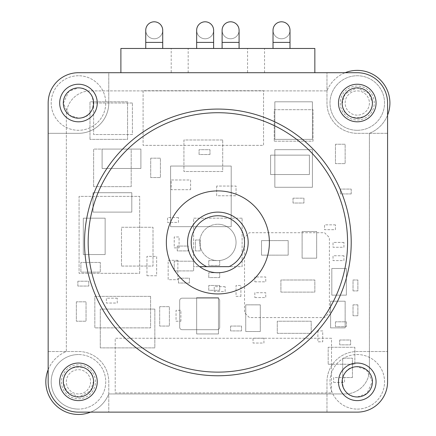 <?xml version="1.0" encoding="UTF-8"?>
<svg xmlns="http://www.w3.org/2000/svg" width="436" height="436" viewBox="0 0 436 436"><rect width="100%" height="100%" fill="white"/><g stroke="black" fill="none" stroke-linecap="round" stroke-linejoin="round"><path stroke-width="0.33" stroke-dasharray="2.18 1.64" d="M289.995 30.286A8.486 8.486 0 0 1 281.509 38.771A8.486 8.486 0 0 1 273.023 30.286M281.509 38.771A8.486 8.486 0 0 1 273.023 30.286A8.486 8.486 0 0 1 281.509 21.8A8.486 8.486 0 0 1 289.995 30.286A8.486 8.486 0 0 1 281.509 38.771M273.023 48.467L289.995 48.467L273.023 48.467M239.081 30.286A8.486 8.486 0 0 1 230.595 38.771A8.486 8.486 0 0 1 222.109 30.286M230.595 38.771A8.486 8.486 0 0 1 222.109 30.286A8.486 8.486 0 0 1 230.595 21.8A8.486 8.486 0 0 1 239.081 30.286A8.486 8.486 0 0 1 230.595 38.771M222.109 48.467L239.081 48.467L222.109 48.467M213.624 30.286A8.486 8.486 0 0 1 205.143 38.771A8.486 8.486 0 0 1 196.658 30.286M205.143 38.771A8.486 8.486 0 0 1 196.658 30.286A8.486 8.486 0 0 1 205.143 21.8A8.486 8.486 0 0 1 213.624 30.286A8.486 8.486 0 0 1 205.143 38.771M196.658 48.467L213.624 48.467L196.658 48.467M162.715 30.286A8.486 8.486 0 0 1 154.23 38.771A8.486 8.486 0 0 1 145.744 30.286M154.23 38.771A8.486 8.486 0 0 1 145.744 30.286A8.486 8.486 0 0 1 154.23 21.8A8.486 8.486 0 0 1 162.715 30.286A8.486 8.486 0 0 1 154.23 38.771M145.744 48.467L162.715 48.467L145.744 48.467M217.869 375.761A133.34 133.34 0 0 1 84.529 242.421A133.34 133.34 0 0 1 217.869 109.076A133.34 133.34 0 0 1 351.209 242.421A133.34 133.34 0 0 1 217.869 375.761M357.269 396.973A15.151 15.151 0 0 0 372.426 381.822A15.151 15.151 0 0 0 357.269 366.671A15.151 15.151 0 0 0 342.118 381.822A15.151 15.151 0 0 0 357.269 396.973L366.916 393.512L372.42 381.429L366.3 369.652L356.49 366.692C337.295 366.899 338.254 397.676 357.269 396.973M78.464 396.973A15.151 15.151 0 0 0 93.62 381.822A15.151 15.151 0 0 0 78.464 366.671A15.151 15.151 0 0 0 63.313 381.822A15.151 15.151 0 0 0 78.464 396.973M78.464 118.172A15.151 15.151 0 0 0 93.62 103.016A15.151 15.151 0 0 0 78.464 87.865A15.151 15.151 0 0 0 63.313 103.016A15.151 15.151 0 0 0 78.464 118.172L79.248 118.151C98.443 117.943 97.484 87.167 78.464 87.865L68.823 91.331L63.318 103.408L69.438 115.186L78.464 118.172M357.269 118.172A15.151 15.151 0 0 0 372.426 103.016A15.151 15.151 0 0 0 357.269 87.865A15.151 15.151 0 0 0 342.118 103.016A15.151 15.151 0 0 0 357.269 118.172M217.869 293.94A51.519 51.519 0 0 0 269.388 242.421A51.519 51.519 0 0 0 217.869 190.903A51.519 51.519 0 0 0 166.35 242.421A51.519 51.519 0 0 0 217.869 293.94A51.519 51.519 0 0 1 166.35 242.421A51.519 51.519 0 0 1 217.869 190.903A51.519 51.519 0 0 1 269.388 242.421A51.519 51.519 0 0 1 217.869 293.94A51.519 51.519 0 0 1 166.35 242.421A51.519 51.519 0 0 1 217.869 190.903A51.519 51.519 0 0 1 269.388 242.421A51.519 51.519 0 0 1 217.869 293.94M217.869 272.723A30.307 30.307 0 0 1 187.562 242.421A30.307 30.307 0 0 1 217.869 212.114A30.307 30.307 0 0 1 248.171 242.421A30.307 30.307 0 0 1 217.869 272.723M78.464 412.129L357.269 412.129A30.307 30.307 0 0 0 387.577 381.822L387.577 103.016A30.307 30.307 0 0 0 357.269 72.714L78.464 72.714A30.307 30.307 0 0 0 48.162 103.016L48.162 381.822A30.307 30.307 0 0 0 78.464 412.129L357.269 412.129A30.307 30.307 0 0 0 387.577 381.822L387.577 133.323L357.269 133.323A30.307 30.307 0 0 1 326.967 103.016L326.967 72.714L108.771 72.714L108.771 103.016A30.307 30.307 0 0 1 78.464 133.323L48.162 133.323L48.162 381.822A30.307 30.307 0 0 0 78.464 412.129A30.307 30.307 0 0 1 48.162 381.822A30.307 30.307 0 0 0 78.464 412.129L357.269 412.129A30.307 30.307 0 0 0 387.577 381.822L387.577 103.016A30.307 30.307 0 0 0 357.269 72.714L326.967 72.714L326.967 103.016A30.307 30.307 0 0 0 357.269 133.323L387.577 133.323L387.577 103.016A30.307 30.307 0 0 0 357.269 72.714L314.847 72.714L314.847 48.467L120.892 48.467L120.892 72.714L314.847 72.714L78.464 72.714A30.307 30.307 0 0 0 48.162 103.016L48.162 381.822M228.976 266.663L206.757 266.663M78.464 75.744A27.272 27.272 0 0 0 51.203 103.724A27.272 27.272 0 0 0 79.875 130.255A27.272 27.272 0 0 0 105.73 102.313A27.272 27.272 0 0 0 78.464 75.744A27.272 27.272 0 0 0 51.192 103.016A27.272 27.272 0 0 0 78.464 130.293A27.272 27.272 0 0 0 105.741 103.016A27.272 27.272 0 0 0 78.464 75.744M357.269 409.099A27.272 27.272 0 0 0 384.536 381.118A27.272 27.272 0 0 0 357.269 354.55A27.272 27.272 0 0 0 329.998 381.822A27.272 27.272 0 0 0 357.269 409.099A27.272 27.272 0 0 0 384.547 381.822A27.272 27.272 0 0 0 355.858 354.582A27.272 27.272 0 0 0 330.008 382.53A27.272 27.272 0 0 0 357.269 409.099M357.269 130.293A27.272 27.272 0 0 0 384.508 101.604A27.272 27.272 0 0 0 357.269 75.744A27.272 27.272 0 0 0 329.998 103.016A27.272 27.272 0 0 0 357.269 130.293A27.272 27.272 0 0 1 329.998 103.016A27.272 27.272 0 0 1 357.269 75.744A27.272 27.272 0 0 0 330.036 104.427A27.272 27.272 0 0 0 357.269 130.293A27.272 27.272 0 0 1 329.998 103.016A27.272 27.272 0 0 1 357.269 75.744A27.272 27.272 0 0 1 384.547 103.016A27.272 27.272 0 0 1 357.269 130.293A27.272 27.272 0 0 0 384.547 103.016A27.272 27.272 0 0 0 357.269 75.744A27.272 27.272 0 0 1 384.547 103.016A27.272 27.272 0 0 1 357.269 130.293M342.14 103.801C342.347 122.996 373.123 122.036 372.426 103.016L368.96 93.375L356.877 87.87L345.099 93.991L342.14 103.801M78.464 354.55A27.272 27.272 0 0 0 51.23 383.233A27.272 27.272 0 0 0 78.464 409.099A27.272 27.272 0 0 1 51.192 381.822A27.272 27.272 0 0 1 78.464 354.55A27.272 27.272 0 0 0 51.192 381.822A27.272 27.272 0 0 0 78.464 409.099A27.272 27.272 0 0 1 51.192 381.822A27.272 27.272 0 0 1 78.464 354.55A27.272 27.272 0 0 1 105.741 381.822A27.272 27.272 0 0 1 78.464 409.099A27.272 27.272 0 0 0 105.703 380.41A27.272 27.272 0 0 0 78.464 354.55A27.272 27.272 0 0 1 105.741 381.822A27.272 27.272 0 0 1 78.464 409.099A27.272 27.272 0 0 0 105.741 381.822A27.272 27.272 0 0 0 78.464 354.55M93.598 381.037C93.391 361.842 62.615 362.807 63.313 381.822L66.779 391.468L78.856 396.973L90.639 390.847L93.598 381.037M247.566 72.714L264.538 72.714L247.566 72.714L247.566 48.467L264.538 48.467L247.566 48.467M264.538 72.714L264.538 48.467M171.201 72.714L188.172 72.714L171.201 72.714L171.201 48.467L188.172 48.467L171.201 48.467M188.172 72.714L188.172 48.467M357.269 115.137A12.121 12.121 0 0 1 345.149 103.016A12.121 12.121 0 0 1 357.269 90.895A12.121 12.121 0 0 1 369.396 103.016A12.121 12.121 0 0 1 357.269 115.137A12.121 12.121 0 0 1 345.149 103.016A12.121 12.121 0 0 1 357.269 90.895A12.121 12.121 0 0 1 369.396 103.016A12.121 12.121 0 0 1 357.269 115.137M217.869 260.603A18.181 18.181 0 0 0 236.05 242.421A18.181 18.181 0 0 0 217.869 224.235A18.181 18.181 0 0 1 236.05 242.421A18.181 18.181 0 0 1 217.869 260.603A18.181 18.181 0 0 1 199.688 242.421A18.181 18.181 0 0 1 217.869 224.235A18.181 18.181 0 0 0 199.688 242.421A18.181 18.181 0 0 0 217.869 260.603M78.464 393.942A12.121 12.121 0 0 1 66.343 381.822A12.121 12.121 0 0 1 78.464 369.701A12.121 12.121 0 0 1 90.59 381.822A12.121 12.121 0 0 1 78.464 393.942A12.121 12.121 0 0 1 66.343 381.822A12.121 12.121 0 0 1 78.464 369.701A12.121 12.121 0 0 1 90.59 381.822A12.121 12.121 0 0 1 78.464 393.942M48.162 351.52L78.464 351.52A30.307 30.307 0 0 1 108.771 381.822L108.771 412.129L108.771 381.822A30.307 30.307 0 0 0 78.464 351.52L48.162 351.52M326.967 412.129L326.967 381.822A30.307 30.307 0 0 1 357.269 351.52L387.577 351.52L357.269 351.52A30.307 30.307 0 0 0 326.967 381.822L326.967 412.129M357.269 412.129A30.307 30.307 0 0 0 387.577 381.822M108.771 103.016A30.307 30.307 0 0 1 78.464 133.323L48.162 133.323L48.162 103.016A30.307 30.307 0 0 1 78.464 72.714L108.771 72.714L108.771 103.016M78.464 72.714A30.307 30.307 0 0 0 48.162 103.016M387.577 103.016A30.307 30.307 0 0 0 357.269 72.714M387.577 115.137A32.64 32.64 0 0 1 369.396 133.323A32.64 32.64 0 0 0 363.444 70.964A32.64 32.64 0 0 0 326.967 90.895A32.64 32.64 0 0 1 345.149 72.714M374.262 103.016A16.988 16.988 0 0 0 357.269 86.028A16.988 16.988 0 0 0 340.282 103.016A16.988 16.988 0 0 0 357.269 120.009A16.988 16.988 0 0 0 374.262 103.016A16.988 16.988 0 0 0 357.269 86.028A16.988 16.988 0 0 0 340.282 103.016A16.988 16.988 0 0 0 357.269 120.009A16.988 16.988 0 0 0 374.262 103.016M95.457 381.822A16.988 16.988 0 0 0 78.464 364.834A16.988 16.988 0 0 0 61.476 381.822A16.988 16.988 0 0 0 78.464 398.815A16.988 16.988 0 0 0 95.457 381.822A16.988 16.988 0 0 0 78.464 364.834A16.988 16.988 0 0 0 61.476 381.822A16.988 16.988 0 0 0 78.464 398.815A16.988 16.988 0 0 0 95.457 381.822M312.421 101.806L274.844 101.806L274.844 139.384L312.421 139.384L312.421 101.806L274.844 101.806L274.844 139.384L312.421 139.384L312.421 101.806M312.421 149.684L274.844 149.684L274.844 187.267L312.421 187.267L312.421 149.684L274.844 149.684L274.844 187.267L312.421 187.267L312.421 149.684M139.684 273.328L139.684 196.358L79.074 196.358L79.074 273.328L139.684 273.328L139.684 196.358L79.074 196.358L79.074 273.328L139.684 273.328M48.162 369.701A32.64 32.64 0 0 1 66.343 351.52L66.343 115.137A24.242 24.242 0 0 1 90.59 90.895L326.967 90.895L90.59 90.895A24.242 24.242 0 0 0 66.343 115.137L66.343 351.52A32.64 32.64 0 0 0 55.388 404.902A32.64 32.64 0 0 0 108.771 393.942A32.64 32.64 0 0 1 90.59 412.129M345.149 393.942L108.771 393.942L345.149 393.942A24.242 24.242 0 0 0 369.396 369.701A24.242 24.242 0 0 1 345.149 393.942M369.396 133.323L369.396 369.701L369.396 133.323M260.297 331.518L260.297 304.846L245.751 304.846L245.751 331.518L260.297 331.518L245.751 331.518L245.751 304.846L260.297 304.846L260.297 331.518M270.598 174.536L309.391 174.536L309.391 155.14L270.598 155.14L270.598 174.536L270.598 155.14L309.391 155.14L309.391 174.536L270.598 174.536M316.661 258.177L316.661 231.511L302.115 231.511L302.115 258.177L316.661 258.177L302.115 258.177L302.115 231.511L316.661 231.511L316.661 258.177M274.239 141.199L313.026 141.199L313.026 109.687L274.239 109.687L274.239 141.199L274.239 109.687L313.026 109.687L313.026 141.199L274.239 141.199M222.72 139.989L183.927 139.989L183.927 171.506L222.72 171.506L222.72 139.989L222.72 171.506L183.927 171.506L183.927 139.989L222.72 139.989M177.866 260.297L168.171 260.297L168.171 279.694L177.866 279.694L177.866 260.297L177.866 279.694L168.171 279.694L168.171 260.297L177.866 260.297M261.507 255.147L288.18 255.147L288.18 240.601L261.507 240.601L261.507 255.147L261.507 240.601L288.18 240.601L288.18 255.147L261.507 255.147M331.818 268.483L331.818 295.15L346.364 295.15L346.364 268.483L331.818 268.483L346.364 268.483L346.364 295.15L331.818 295.15L331.818 268.483M330.602 301.211L330.602 327.883L345.149 327.883L345.149 301.211L330.602 301.211L345.149 301.211L345.149 327.883L330.602 327.883L330.602 301.211M328.177 364.245L354.85 364.245L354.85 347.274L328.177 347.274L328.177 364.245L328.177 347.274L354.85 347.274L354.85 364.245L328.177 364.245M277.269 333.333L311.206 333.333L311.206 321.212L277.269 321.212L277.269 333.333L277.269 321.212L311.206 321.212L311.206 333.333L277.269 333.333M280.904 292.12L314.847 292.12L314.847 279.999L280.904 279.999L280.904 292.12L280.904 279.999L314.847 279.999L314.847 292.12L280.904 292.12M254.842 297.575L265.753 297.575L265.753 292.725L254.842 292.725L254.842 297.575L254.842 292.725L265.753 292.725L265.753 297.575L254.842 297.575M254.842 281.814L265.753 281.814L265.753 276.969L254.842 276.969L254.842 281.814L254.842 276.969L265.753 276.969L265.753 281.814L254.842 281.814M343.939 242.421L333.028 242.421L333.028 247.267L343.939 247.267L343.939 242.421L343.939 247.267L333.028 247.267L333.028 242.421L343.939 242.421M343.939 255.752L333.028 255.752L333.028 260.603L343.939 260.603L343.939 255.752L343.939 260.603L333.028 260.603L333.028 255.752L343.939 255.752M218.474 333.943L218.474 297.575L196.658 297.575L196.658 333.943L218.474 333.943L196.658 333.943L196.658 297.575L218.474 297.575L218.474 333.943M190.597 189.693L190.597 179.992L171.195 179.992L171.195 189.693L190.597 189.693L171.195 189.693L171.195 179.992L190.597 179.992L190.597 189.693M179.076 247.877L179.076 236.966L174.231 236.966L174.231 247.877L179.076 247.877L174.231 247.877L174.231 236.966L179.076 236.966L179.076 247.877M242.111 218.174L193.628 218.174L193.628 266.663L242.111 266.663L242.111 218.174L242.111 266.663L193.628 266.663L193.628 218.174L242.111 218.174M263.933 338.183L253.022 338.183L253.022 343.034L263.933 343.034L263.933 338.183L263.933 343.034L253.022 343.034L253.022 338.183L263.933 338.183M225.14 286.665L214.234 286.665L214.234 291.515L225.14 291.515L225.14 286.665L225.14 291.515L214.234 291.515L214.234 286.665L225.14 286.665M146.954 275.759L156.655 275.759L156.655 256.357L146.954 256.357L146.954 275.759L146.954 256.357L156.655 256.357L156.655 275.759L146.954 275.759M132.408 103.016L93.62 103.016L93.62 134.533L132.408 134.533L132.408 103.016L132.408 134.533L93.62 134.533L93.62 103.016L132.408 103.016M140.893 149.079L102.106 149.079L102.106 168.476L140.893 168.476L140.893 149.079L140.893 168.476L102.106 168.476L102.106 149.079L140.893 149.079M178.471 217.569L167.56 217.569L167.56 222.42L178.471 222.42L178.471 217.569L178.471 222.42L167.56 222.42L167.56 217.569L178.471 217.569M117.257 298.18L106.346 298.18L106.346 303.031L117.257 303.031L117.257 298.18L117.257 303.031L106.346 303.031L106.346 298.18L117.257 298.18M180.896 321.212L180.896 310.301L176.046 310.301L176.046 321.212L180.896 321.212L176.046 321.212L176.046 310.301L180.896 310.301L180.896 321.212M335.453 224.845L324.542 224.845L324.542 229.69L335.453 229.69L335.453 224.845L335.453 229.69L324.542 229.69L324.542 224.845L335.453 224.845M240.901 296.36L240.901 285.455L236.05 285.455L236.05 296.36L240.901 296.36L236.05 296.36L236.05 285.455L240.901 285.455L240.901 296.36M333.633 382.427L344.544 382.427L344.544 377.581L333.633 377.581L333.633 382.427L333.633 377.581L344.544 377.581L344.544 382.427L333.633 382.427M317.877 330.913L317.877 341.819L322.722 341.819L322.722 330.913L317.877 330.913L322.722 330.913L322.722 341.819L317.877 341.819L317.877 330.913M154.835 309.091L100.285 309.091L100.285 347.879L154.835 347.879L154.835 309.091L154.835 347.879L100.285 347.879L100.285 309.091L154.835 309.091M216.654 186.052L216.654 195.753L236.05 195.753L236.05 186.052L216.654 186.052L236.05 186.052L236.05 195.753L216.654 195.753L216.654 186.052M89.98 139.384L89.98 101.806L127.563 101.806L127.563 139.384L89.98 139.384L127.563 139.384L127.563 101.806L89.98 101.806L89.98 139.384M93.62 186.657L93.62 149.079L131.198 149.079L131.198 186.657L93.62 186.657L131.198 186.657L131.198 149.079L93.62 149.079L93.62 186.657M121.497 266.058L153.014 266.058L153.014 227.27L121.497 227.27L121.497 266.058L153.014 266.058L153.014 227.27L121.497 227.27L121.497 266.058M83.314 254.542L105.136 254.542L105.136 218.174L83.314 218.174L83.314 254.542L105.136 254.542L105.136 218.174L83.314 218.174L83.314 254.542M93.015 192.717L93.015 212.114L131.803 212.114L131.803 192.717L93.015 192.717L93.015 212.114L131.803 212.114L131.803 192.717L93.015 192.717M100.285 262.423L80.889 262.423L80.889 272.119L100.285 272.119L100.285 262.423L80.889 262.423L80.889 272.119L100.285 272.119L100.285 262.423M293.025 198.173L293.025 203.023L303.936 203.023L303.936 198.173L293.025 198.173L293.025 203.023L303.936 203.023L303.936 198.173L293.025 198.173M209.989 154.535L209.989 149.684L199.078 149.684L199.078 154.535L209.989 154.535L209.989 149.684L199.078 149.684L199.078 154.535L209.989 154.535M177.261 246.057L177.261 250.907L188.172 250.907L188.172 246.057L177.261 246.057L177.261 250.907L188.172 250.907L188.172 246.057L177.261 246.057M357.88 304.846L353.029 304.846L353.029 315.757L357.88 315.757L357.88 304.846L353.029 304.846L353.029 315.757L357.88 315.757L357.88 304.846M230.595 326.063L230.595 330.913L241.506 330.913L241.506 326.063L230.595 326.063L230.595 330.913L241.506 330.913L241.506 326.063L230.595 326.063M77.859 281.209L77.859 286.06L88.77 286.06L88.77 281.209L77.859 281.209L77.859 286.06L88.77 286.06L88.77 281.209L77.859 281.209M200.293 239.996L195.442 239.996L195.442 250.907L200.293 250.907L200.293 239.996L195.442 239.996L195.442 250.907L200.293 250.907L200.293 239.996M182.112 298.18A2.425 2.425 0 0 0 179.686 300.606L179.686 327.273A2.425 2.425 0 0 0 182.112 329.698L217.264 329.698A2.425 2.425 0 0 0 219.69 327.273L219.69 300.606A2.425 2.425 0 0 0 217.264 298.18L182.112 298.18A2.425 2.425 0 0 0 179.686 300.606L179.686 327.273A2.425 2.425 0 0 0 182.112 329.698L217.264 329.698A2.425 2.425 0 0 0 219.69 327.273L219.69 300.606A2.425 2.425 0 0 0 217.264 298.18L182.112 298.18M231.205 166.051L170.596 166.051L170.596 226.66L231.205 226.66L231.205 166.051L170.596 166.051L170.596 226.66L231.205 226.66L231.205 166.051M352.424 377.581L352.424 358.185L342.723 358.185L342.723 377.581L352.424 377.581L352.424 358.185L342.723 358.185L342.723 377.581L352.424 377.581M339.693 340.004L339.693 344.849L350.604 344.849L350.604 340.004L339.693 340.004L339.693 344.849L350.604 344.849L350.604 340.004L339.693 340.004M351.209 193.933L351.209 189.082L340.303 189.082L340.303 193.933L351.209 193.933L351.209 189.082L340.303 189.082L340.303 193.933L351.209 193.933M178.471 278.179L178.471 283.029L189.382 283.029L189.382 278.179L178.471 278.179L178.471 283.029L189.382 283.029L189.382 278.179L178.471 278.179M335.453 321.817L335.453 326.668L346.364 326.668L346.364 321.817L335.453 321.817L335.453 326.668L346.364 326.668L346.364 321.817L335.453 321.817M353.029 290.91L357.88 290.91L357.88 279.999L353.029 279.999L353.029 290.91L357.88 290.91L357.88 279.999L353.029 279.999L353.029 290.91M193.628 261.208L174.231 261.208L174.231 270.909L193.628 270.909L193.628 261.208L174.231 261.208L174.231 270.909L193.628 270.909L193.628 261.208M76.344 301.816L76.344 321.212L86.045 321.212L86.045 301.816L76.344 301.816L76.344 321.212L86.045 321.212L86.045 301.816L76.344 301.816M219.69 290.3L219.69 285.455L208.779 285.455L208.779 290.3L219.69 290.3L219.69 285.455L208.779 285.455L208.779 290.3L219.69 290.3M219.69 277.574L219.69 272.723L208.779 272.723L208.779 277.574L219.69 277.574L219.69 272.723L208.779 272.723L208.779 277.574L219.69 277.574M208.779 260.603L208.779 265.453L219.69 265.453L219.69 260.603L208.779 260.603L208.779 265.453L219.69 265.453L219.69 260.603L208.779 260.603M150.594 296.36L94.83 296.36L94.83 327.877L150.594 327.877L150.594 296.36L94.83 296.36L94.83 327.877L150.594 327.877L150.594 296.36M249.387 317.577L244.536 312.726L244.536 237.571L249.387 232.72L324.542 232.72L329.393 237.571L329.393 312.726L324.542 317.577L329.393 312.726L329.393 237.571L324.542 232.72L249.387 232.72L244.536 237.571L244.536 312.726L249.387 317.577L324.542 317.577L249.387 317.577M335.453 144.229L335.453 163.631L345.149 163.631L345.149 144.229L335.453 144.229L335.453 163.631L345.149 163.631L345.149 144.229L335.453 144.229M150.714 158.17L150.714 177.566L160.41 177.566L160.41 158.17L150.714 158.17L150.714 177.566L160.41 177.566L160.41 158.17L150.714 158.17M331.513 338.254L115.213 338.254L115.213 392.907L331.513 392.907L331.513 338.254L115.213 338.254L115.213 392.907L331.513 392.907L331.513 338.254M159.685 306.666L159.685 326.063L169.381 326.063L169.381 306.666L159.685 306.666L159.685 326.063L169.381 326.063L169.381 306.666L159.685 306.666M143.095 90.895L143.095 145.373L263.551 145.373L263.551 90.721L143.095 90.721L263.551 90.721L263.551 145.373L143.095 145.373L143.095 90.895M289.995 42.406L273.023 42.406M239.081 42.406L222.109 42.406M213.624 42.406L196.658 42.406M162.715 42.406L145.744 42.406"/><path stroke-width="0.65" d="M273.023 48.467L273.023 30.286A8.486 8.486 0 0 1 281.509 21.8A8.486 8.486 0 0 1 289.995 30.286L289.995 48.467M222.109 48.467L222.109 30.286A8.486 8.486 0 0 1 230.595 21.8A8.486 8.486 0 0 1 239.081 30.286L239.081 48.467M196.658 48.467L196.658 30.286A8.486 8.486 0 0 1 205.143 21.8A8.486 8.486 0 0 1 213.624 30.286L213.624 48.467M145.744 48.467L145.744 30.286A8.486 8.486 0 0 1 154.23 21.8A8.486 8.486 0 0 1 162.715 30.286L162.715 48.467M357.269 363.035A18.792 18.792 0 0 1 376.061 381.822A18.792 18.792 0 0 1 357.269 400.613A18.792 18.792 0 0 1 338.483 381.822A18.792 18.792 0 0 1 357.269 363.035M357.269 396.973A15.151 15.151 0 0 0 372.426 381.822A15.151 15.151 0 0 0 357.269 366.671A15.151 15.151 0 0 0 342.118 381.822A15.151 15.151 0 0 0 357.269 396.973M78.464 363.035A18.792 18.792 0 0 1 97.255 381.822A18.792 18.792 0 0 1 78.464 400.613A18.792 18.792 0 0 1 59.678 381.822A18.792 18.792 0 0 1 78.464 363.035M78.464 396.973A15.151 15.151 0 0 0 93.62 381.822A15.151 15.151 0 0 0 78.464 366.671A15.151 15.151 0 0 0 63.313 381.822A15.151 15.151 0 0 0 78.464 396.973M78.464 84.23A18.792 18.792 0 0 1 97.255 103.016A18.792 18.792 0 0 1 78.464 121.808A18.792 18.792 0 0 1 59.678 103.016A18.792 18.792 0 0 1 78.464 84.23M78.464 118.172A15.151 15.151 0 0 0 93.62 103.016A15.151 15.151 0 0 0 78.464 87.865A15.151 15.151 0 0 0 63.313 103.016A15.151 15.151 0 0 0 78.464 118.172M357.269 84.23A18.792 18.792 0 0 1 376.061 103.016A18.792 18.792 0 0 1 357.269 121.808A18.792 18.792 0 0 1 338.483 103.016A18.792 18.792 0 0 1 357.269 84.23M357.269 118.172A15.151 15.151 0 0 0 372.426 103.016A15.151 15.151 0 0 0 357.269 87.865A15.151 15.151 0 0 0 342.118 103.016A15.151 15.151 0 0 0 357.269 118.172M217.869 375.761A133.34 133.34 0 0 1 84.529 242.421A133.34 133.34 0 0 1 217.869 109.076A133.34 133.34 0 0 1 351.209 242.421A133.34 133.34 0 0 1 217.869 375.761M217.869 372.126A129.705 129.705 0 0 1 88.165 242.421A129.705 129.705 0 0 1 217.869 112.717A129.705 129.705 0 0 1 347.574 242.421A129.705 129.705 0 0 1 217.869 372.126M217.869 190.903A51.519 51.519 0 0 1 269.388 242.421A51.519 51.519 0 0 1 217.869 293.94A51.519 51.519 0 0 1 166.35 242.421A51.519 51.519 0 0 1 217.869 190.903M217.869 272.723A30.307 30.307 0 0 1 187.562 242.421A30.307 30.307 0 0 1 217.869 212.114A30.307 30.307 0 0 1 236.05 266.663A30.307 30.307 0 0 1 217.869 272.723M191.202 242.421A26.667 26.667 0 0 1 217.869 215.749A26.667 26.667 0 0 1 228.976 266.663L206.757 266.663A26.667 26.667 0 0 1 191.202 242.421M199.688 266.663L206.757 266.663L199.688 266.663M48.162 381.822A30.307 30.307 0 0 0 78.464 412.129L357.269 412.129A30.307 30.307 0 0 0 387.577 381.822L387.577 103.016A30.307 30.307 0 0 0 357.269 72.714L78.464 72.714A30.307 30.307 0 0 0 48.162 103.016L48.162 381.822L48.162 103.016M78.464 412.129L357.269 412.129M387.577 381.822L387.577 103.016M314.847 72.714L314.847 48.467L120.892 48.467L120.892 72.714M357.269 72.714L78.464 72.714M345.149 72.714A32.64 32.64 0 0 1 387.577 115.137M90.59 412.129A32.64 32.64 0 0 1 48.162 369.701M273.023 42.406L289.995 42.406M222.109 42.406L239.081 42.406M196.658 42.406L213.624 42.406M145.744 42.406L162.715 42.406"/></g></svg>
